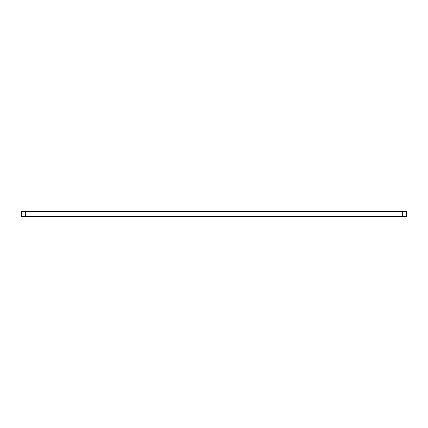 <?xml version="1.0" encoding="UTF-8"?>
<svg xmlns="http://www.w3.org/2000/svg" width="428" height="428" viewBox="0 0 428 428"><rect width="100%" height="100%" fill="white"/><g stroke="black" fill="none" stroke-linecap="round" stroke-linejoin="round"><path stroke-width="0.64" d="M402.668 216.498L406.6 216.498L406.6 211.502L402.668 211.502L402.668 216.498L25.332 216.498L25.332 211.502L402.668 211.502M25.332 211.502L21.4 211.502L21.4 216.498L25.332 216.498"/></g></svg>
